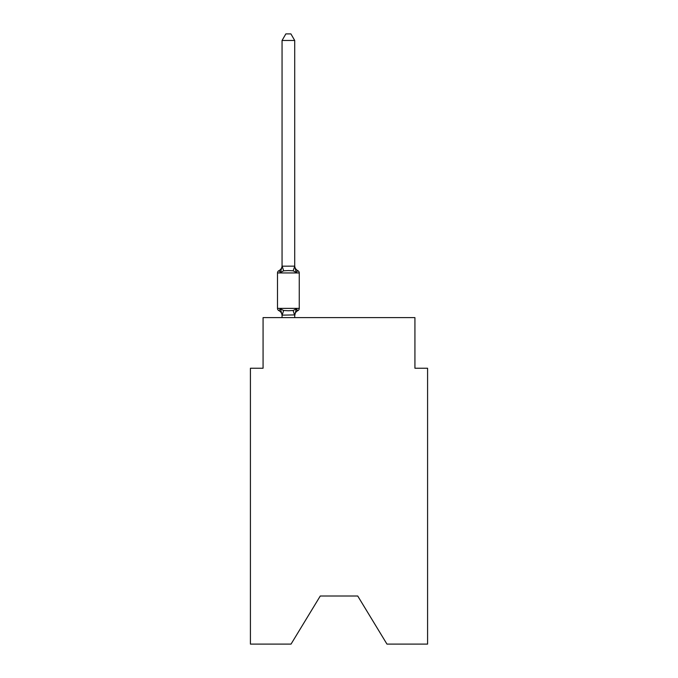 <?xml version="1.0" encoding="UTF-8"?>
<svg xmlns="http://www.w3.org/2000/svg" width="678" height="678" viewBox="0 0 678 678"><rect width="100%" height="100%" fill="white"/><g stroke="black" fill="none" stroke-linecap="round" stroke-linejoin="round"><path stroke-width="1.02" d="M357.73 596.013L386.96 644.1L427.581 644.1L427.581 368.23L414.928 368.23L414.928 317.618L263.072 317.618L263.072 368.23L250.419 368.23L250.419 644.1L291.04 644.1L320.27 596.013L357.73 596.013L320.27 596.013M294.71 40.477L282.056 40.477L285.853 33.9L290.913 33.9L294.71 40.477L294.71 266.412L296.294 272.446L297.845 270.666L296.294 272.446L293.133 270.819L288.379 270.564L283.633 270.819L280.472 272.446L278.921 270.666A2.534 2.534 0 0 0 277.497 272.946L299.261 272.946A2.534 2.534 0 0 0 297.845 270.666L296.294 272.446L297.845 270.666A2.534 2.534 0 0 1 299.261 272.946A2.534 2.534 0 0 0 297.845 270.666L296.294 272.446L297.845 270.666A2.534 2.534 0 0 1 299.261 272.946A2.534 2.534 0 0 0 297.845 270.666L296.294 272.446L297.845 270.666A2.534 2.534 0 0 1 299.261 272.946A2.534 2.534 0 0 0 297.845 270.666L296.294 272.446L297.845 270.666A2.534 2.534 0 0 1 299.261 272.946A2.534 2.534 0 0 0 297.845 270.666L296.294 272.446L297.845 270.666A2.534 2.534 0 0 1 299.261 272.946A2.534 2.534 0 0 0 297.845 270.666L296.294 272.446L297.845 270.666A2.534 2.534 0 0 1 299.261 272.946A2.534 2.534 0 0 0 297.845 270.666L296.294 272.446L297.845 270.666A2.534 2.534 0 0 1 299.261 272.946A2.534 2.534 0 0 0 297.845 270.666L296.294 272.446L297.845 270.666A2.534 2.534 0 0 1 299.261 272.946A2.534 2.534 0 0 0 297.845 270.666L296.294 272.446L297.845 270.666A2.534 2.534 0 0 1 299.261 272.946A2.534 2.534 0 0 0 297.845 270.666L296.294 272.446L297.845 270.666A2.534 2.534 0 0 1 299.261 272.946A2.534 2.534 0 0 0 297.845 270.666L296.294 272.446L297.845 270.666A2.534 2.534 0 0 1 299.261 272.946A2.534 2.534 0 0 0 297.845 270.666L296.294 272.446L297.845 270.666A2.534 2.534 0 0 1 299.261 272.946A2.534 2.534 0 0 0 297.845 270.666L296.294 272.446L297.845 270.666A2.534 2.534 0 0 1 299.261 272.946A2.534 2.534 0 0 0 297.845 270.666L296.294 272.446L297.845 270.666A2.534 2.534 0 0 1 299.261 272.946A2.534 2.534 0 0 0 297.845 270.666L296.294 272.446L297.845 270.666A2.534 2.534 0 0 1 299.261 272.946A2.534 2.534 0 0 0 297.845 270.666L296.294 272.446L297.845 270.666A2.534 2.534 0 0 1 299.261 272.946A2.534 2.534 0 0 0 297.845 270.666L296.294 272.446L297.845 270.666A2.534 2.534 0 0 1 299.261 272.946A2.534 2.534 0 0 0 297.845 270.666L296.294 272.446L297.845 270.666A2.534 2.534 0 0 1 299.261 272.946A2.534 2.534 0 0 0 297.845 270.666L296.294 272.446L297.845 270.666A2.534 2.534 0 0 1 299.261 272.946A2.534 2.534 0 0 0 297.845 270.666L296.294 272.446L297.845 270.666A2.534 2.534 0 0 1 299.261 272.946A2.534 2.534 0 0 0 297.845 270.666L296.294 272.446L297.845 270.666A2.534 2.534 0 0 1 299.261 272.946A2.534 2.534 0 0 0 297.845 270.666L296.294 272.446L297.845 270.666A2.534 2.534 0 0 1 299.261 272.946A2.534 2.534 0 0 0 297.845 270.666L296.294 272.446L297.845 270.666A2.534 2.534 0 0 1 299.261 272.946A2.534 2.534 0 0 0 297.845 270.666L296.294 272.446L297.845 270.666A2.534 2.534 0 0 1 299.261 272.946A2.534 2.534 0 0 0 297.845 270.666L296.294 272.446L297.845 270.666A2.534 2.534 0 0 1 299.261 272.946A2.534 2.534 0 0 0 297.845 270.666L296.294 272.446L297.845 270.666A2.534 2.534 0 0 1 299.261 272.946A2.534 2.534 0 0 0 297.845 270.666L296.294 272.446L297.845 270.666A2.534 2.534 0 0 1 299.261 272.946A2.534 2.534 0 0 0 297.845 270.666L296.294 272.446L297.845 270.666A2.534 2.534 0 0 1 299.261 272.946A2.534 2.534 0 0 0 297.845 270.666L296.294 272.446L297.845 270.666A2.534 2.534 0 0 1 299.261 272.946A2.534 2.534 0 0 0 297.845 270.666L296.294 272.446L297.845 270.666A2.534 2.534 0 0 1 299.261 272.946A2.534 2.534 0 0 0 297.845 270.666L296.294 272.446L297.845 270.666A2.534 2.534 0 0 1 299.261 272.946A2.534 2.534 0 0 0 297.845 270.666L296.294 272.446L297.845 270.666A2.534 2.534 0 0 1 299.261 272.946A2.534 2.534 0 0 0 297.845 270.666L296.294 272.446L297.845 270.666A2.534 2.534 0 0 1 299.261 272.946A2.534 2.534 0 0 0 297.845 270.666L296.294 272.446L297.845 270.666A2.534 2.534 0 0 1 299.261 272.946A2.534 2.534 0 0 0 297.845 270.666L296.294 272.446L297.845 270.666A2.534 2.534 0 0 1 299.261 272.946A2.534 2.534 0 0 0 297.845 270.666L296.294 272.446L297.845 270.666A2.534 2.534 0 0 1 299.261 272.946A2.534 2.534 0 0 0 297.845 270.666L296.294 272.446L297.845 270.666A2.534 2.534 0 0 1 299.261 272.946A2.534 2.534 0 0 0 297.845 270.666L296.294 272.446L297.845 270.666A2.534 2.534 0 0 1 299.261 272.946A2.534 2.534 0 0 0 297.845 270.666L296.294 272.446L297.845 270.666A2.534 2.534 0 0 1 299.261 272.946A2.534 2.534 0 0 0 297.845 270.666L296.294 272.446L297.845 270.666A2.534 2.534 0 0 1 299.261 272.946A2.534 2.534 0 0 0 297.845 270.666L296.294 272.446L297.845 270.666A2.534 2.534 0 0 1 299.261 272.946A2.534 2.534 0 0 0 297.845 270.666L296.294 272.446L297.845 270.666A2.534 2.534 0 0 1 299.261 272.946A2.534 2.534 0 0 0 297.845 270.666L296.294 272.446L297.845 270.666A2.534 2.534 0 0 1 299.261 272.946A2.534 2.534 0 0 0 297.845 270.666L296.294 272.446L297.845 270.666A2.534 2.534 0 0 1 299.261 272.946A2.534 2.534 0 0 0 297.845 270.666L296.294 272.446L297.845 270.666A2.534 2.534 0 0 1 299.261 272.946A2.534 2.534 0 0 0 297.845 270.666L296.294 272.446L297.845 270.666A2.534 2.534 0 0 1 299.261 272.946A2.534 2.534 0 0 0 297.845 270.666L296.294 272.446L297.845 270.666A2.534 2.534 0 0 1 299.261 272.946A2.534 2.534 0 0 0 297.845 270.666L296.294 272.446L297.845 270.666A2.534 2.534 0 0 1 299.261 272.946A2.534 2.534 0 0 0 297.845 270.666L296.294 272.446L297.845 270.666A2.534 2.534 0 0 1 299.261 272.946A2.534 2.534 0 0 0 297.845 270.666L296.294 272.446L297.845 270.666A2.534 2.534 0 0 1 299.261 272.946A2.534 2.534 0 0 0 297.845 270.666L296.294 272.446L297.845 270.666A2.534 2.534 0 0 1 299.261 272.946A2.534 2.534 0 0 0 297.845 270.666L296.294 272.446L297.845 270.666A2.534 2.534 0 0 1 299.261 272.946A2.534 2.534 0 0 0 297.845 270.666L296.294 272.446L297.845 270.666A2.534 2.534 0 0 1 299.261 272.946A2.534 2.534 0 0 0 297.845 270.666L296.294 272.446L297.845 270.666A2.534 2.534 0 0 1 299.261 272.946A2.534 2.534 0 0 0 297.845 270.666L296.294 272.446L297.845 270.666A2.534 2.534 0 0 1 299.261 272.946A2.534 2.534 0 0 0 297.845 270.666L296.294 272.446L297.845 270.666A2.534 2.534 0 0 1 299.261 272.946A2.534 2.534 0 0 0 297.845 270.666L296.294 272.446L297.845 270.666A2.534 2.534 0 0 1 299.261 272.946A2.534 2.534 0 0 0 297.845 270.666L296.294 272.446L297.845 270.666A2.534 2.534 0 0 1 299.261 272.946A2.534 2.534 0 0 0 297.845 270.666L296.294 272.446L297.845 270.666A2.534 2.534 0 0 1 299.261 272.946A2.534 2.534 0 0 0 297.845 270.666A2.534 2.534 0 0 1 299.261 272.946L299.261 308.38A2.534 2.534 0 0 1 297.845 310.651L296.294 308.871L297.845 310.651A5.568 5.568 0 0 0 294.71 315.66L294.71 314.914L282.056 315.143L280.472 308.871L278.921 310.651A2.534 2.534 0 0 1 277.497 308.38A2.534 2.534 0 0 0 278.921 310.651L280.472 308.871L278.921 310.651A2.534 2.534 0 0 1 277.497 308.38A2.534 2.534 0 0 0 278.921 310.651L280.472 308.871L278.921 310.651A2.534 2.534 0 0 1 277.497 308.38A2.534 2.534 0 0 0 278.921 310.651A2.534 2.534 0 0 1 277.497 308.38A2.534 2.534 0 0 0 278.921 310.651A2.534 2.534 0 0 1 277.497 308.38A2.534 2.534 0 0 0 278.921 310.651L280.472 308.871L278.921 310.651A2.534 2.534 0 0 1 277.497 308.38A2.534 2.534 0 0 0 278.921 310.651L280.472 308.871L278.921 310.651A2.534 2.534 0 0 1 277.497 308.38A2.534 2.534 0 0 0 278.921 310.651L280.472 308.871L278.921 310.651A2.534 2.534 0 0 1 277.497 308.38A2.534 2.534 0 0 0 278.921 310.651A2.534 2.534 0 0 1 277.497 308.38A2.534 2.534 0 0 0 278.921 310.651A2.534 2.534 0 0 1 277.497 308.38A2.534 2.534 0 0 0 278.921 310.651A2.534 2.534 0 0 1 277.497 308.38A2.534 2.534 0 0 0 278.921 310.651L280.472 308.871L278.921 310.651A2.534 2.534 0 0 1 277.497 308.38A2.534 2.534 0 0 0 278.921 310.651L280.472 308.871L278.921 310.651A2.534 2.534 0 0 1 277.497 308.38A2.534 2.534 0 0 0 278.921 310.651L280.472 308.871L278.921 310.651A2.534 2.534 0 0 1 277.497 308.38A2.534 2.534 0 0 0 278.921 310.651A2.534 2.534 0 0 1 277.497 308.38A2.534 2.534 0 0 0 278.921 310.651A2.534 2.534 0 0 1 277.497 308.38A2.534 2.534 0 0 0 278.921 310.651L280.472 308.871L278.921 310.651A2.534 2.534 0 0 1 277.497 308.38A2.534 2.534 0 0 0 278.921 310.651L280.472 308.871L278.921 310.651A2.534 2.534 0 0 1 277.497 308.38A2.534 2.534 0 0 0 278.921 310.651L280.472 308.871L278.921 310.651A2.534 2.534 0 0 1 277.497 308.38A2.534 2.534 0 0 0 278.921 310.651L280.472 308.871L278.921 310.651A2.534 2.534 0 0 1 277.497 308.38A2.534 2.534 0 0 0 278.921 310.651A2.534 2.534 0 0 1 277.497 308.38A2.534 2.534 0 0 0 278.921 310.651A2.534 2.534 0 0 1 277.497 308.38A2.534 2.534 0 0 0 278.921 310.651L280.472 308.871L278.921 310.651A2.534 2.534 0 0 1 277.497 308.38A2.534 2.534 0 0 0 278.921 310.651L280.472 308.871L278.921 310.651A2.534 2.534 0 0 1 277.497 308.38A2.534 2.534 0 0 0 278.921 310.651L280.472 308.871L278.921 310.651A2.534 2.534 0 0 1 277.497 308.38A2.534 2.534 0 0 0 278.921 310.651L280.472 308.871L278.921 310.651A2.534 2.534 0 0 1 277.497 308.38A2.534 2.534 0 0 0 278.921 310.651A2.534 2.534 0 0 1 277.497 308.38A2.534 2.534 0 0 0 278.921 310.651A2.534 2.534 0 0 1 277.497 308.38A2.534 2.534 0 0 0 278.921 310.651L280.472 308.871L278.921 310.651A2.534 2.534 0 0 1 277.497 308.38A2.534 2.534 0 0 0 278.921 310.651L280.472 308.871L278.921 310.651A2.534 2.534 0 0 1 277.497 308.38A2.534 2.534 0 0 0 278.921 310.651L280.472 308.871L278.921 310.651A2.534 2.534 0 0 1 277.497 308.38A2.534 2.534 0 0 0 278.921 310.651L280.472 308.871L278.921 310.651A2.534 2.534 0 0 1 277.497 308.38A2.534 2.534 0 0 0 278.921 310.651A2.534 2.534 0 0 1 277.497 308.38A2.534 2.534 0 0 0 278.921 310.651A2.534 2.534 0 0 1 277.497 308.38A2.534 2.534 0 0 0 278.921 310.651L280.472 308.871L278.921 310.651A2.534 2.534 0 0 1 277.497 308.38A2.534 2.534 0 0 0 278.921 310.651L280.472 308.871L278.921 310.651A2.534 2.534 0 0 1 277.497 308.38A2.534 2.534 0 0 0 278.921 310.651L280.472 308.871L278.921 310.651A2.534 2.534 0 0 1 277.497 308.38A2.534 2.534 0 0 0 278.921 310.651L280.472 308.871L278.921 310.651A2.534 2.534 0 0 1 277.497 308.38A2.534 2.534 0 0 0 278.921 310.651A2.534 2.534 0 0 1 277.497 308.38A2.534 2.534 0 0 0 278.921 310.651A2.534 2.534 0 0 1 277.497 308.38A2.534 2.534 0 0 0 278.921 310.651L280.472 308.871L278.921 310.651A2.534 2.534 0 0 1 277.497 308.38A2.534 2.534 0 0 0 278.921 310.651L280.472 308.871L278.921 310.651A2.534 2.534 0 0 1 277.497 308.38A2.534 2.534 0 0 0 278.921 310.651L280.472 308.871L278.921 310.651A2.534 2.534 0 0 1 277.497 308.38A2.534 2.534 0 0 0 278.921 310.651A2.534 2.534 0 0 1 277.497 308.38A2.534 2.534 0 0 0 278.921 310.651A2.534 2.534 0 0 1 277.497 308.38A2.534 2.534 0 0 0 278.921 310.651A2.534 2.534 0 0 1 277.497 308.38A2.534 2.534 0 0 0 278.921 310.651L280.472 308.871L278.921 310.651A2.534 2.534 0 0 1 277.497 308.38A2.534 2.534 0 0 0 278.921 310.651L280.472 308.871L278.921 310.651A2.534 2.534 0 0 1 277.497 308.38A2.534 2.534 0 0 0 278.921 310.651L280.472 308.871L278.921 310.651A2.534 2.534 0 0 1 277.497 308.38A2.534 2.534 0 0 0 278.921 310.651A2.534 2.534 0 0 1 277.497 308.38A2.534 2.534 0 0 0 278.921 310.651A2.534 2.534 0 0 1 277.497 308.38A2.534 2.534 0 0 0 278.921 310.651L280.472 308.871L278.921 310.651A2.534 2.534 0 0 1 277.497 308.38A2.534 2.534 0 0 0 278.921 310.651L280.472 308.871L278.921 310.651A2.534 2.534 0 0 1 277.497 308.38A2.534 2.534 0 0 0 278.921 310.651L280.472 308.871L278.921 310.651A2.534 2.534 0 0 1 277.497 308.38A2.534 2.534 0 0 0 278.921 310.651L280.472 308.871L278.921 310.651A2.534 2.534 0 0 1 277.497 308.38A2.534 2.534 0 0 0 278.921 310.651A2.534 2.534 0 0 1 277.497 308.38A2.534 2.534 0 0 0 278.921 310.651A2.534 2.534 0 0 1 277.497 308.38A2.534 2.534 0 0 0 278.921 310.651L280.472 308.871L278.921 310.651A2.534 2.534 0 0 1 277.497 308.38A2.534 2.534 0 0 0 278.921 310.651L280.472 308.871L278.921 310.651A2.534 2.534 0 0 1 277.497 308.38A2.534 2.534 0 0 0 278.921 310.651L280.472 308.871L278.921 310.651A2.534 2.534 0 0 1 277.497 308.38A2.534 2.534 0 0 0 278.921 310.651L280.472 308.871L278.921 310.651L280.472 308.871L278.921 310.651L280.472 308.871L278.921 310.651L280.472 308.871L278.921 310.651L280.472 308.871L278.921 310.651L280.472 308.871L278.921 310.651L280.472 308.871L278.921 310.651L280.472 308.871L278.921 310.651L280.472 308.871L278.921 310.651L280.472 308.871L278.921 310.651L280.472 308.871L278.921 310.651L280.472 308.871L283.633 310.499L288.379 310.753L293.133 310.499L296.294 308.871L297.845 310.651L297.117 310.304M294.71 266.412L293.133 270.819M282.056 315.66L282.056 315.66A5.568 5.568 0 0 0 278.921 310.651M296.294 308.871L294.71 315.66M277.497 272.946L277.497 308.38L299.261 308.38M282.056 40.477L282.056 266.183L294.608 266.149M282.056 266.412L280.472 272.446L278.921 270.666A5.568 5.568 0 0 0 282.056 265.657L282.056 266.183M294.71 317.618L294.71 315.143M282.056 317.618L282.056 315.143M294.71 265.657A5.568 5.568 0 0 0 297.845 270.666M283.633 310.499L282.158 315.168M293.133 310.499L294.608 315.168M282.158 266.149L283.633 270.819"/></g></svg>
